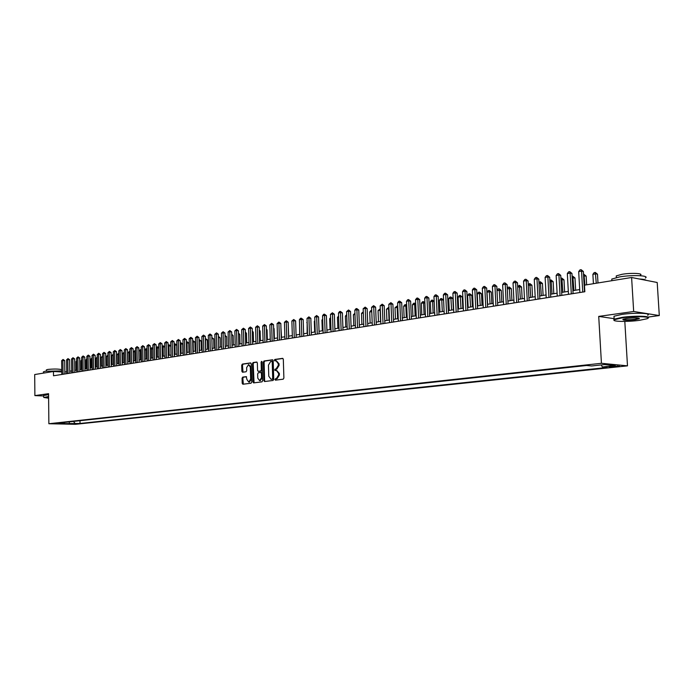 <?xml version="1.0" encoding="UTF-8"?>
<svg xmlns="http://www.w3.org/2000/svg" width="694" height="694" viewBox="0 0 694 694"><rect width="100%" height="100%" fill="white"/><g stroke="black" fill="none" stroke-linecap="round" stroke-linejoin="round"><path stroke-width="1.04" d="M274.919 379.505L275.449 380.165L283.187 379.193L283.889 378.057L283.317 359.284L282.614 358.347L274.841 359.449L274.356 360.247L274.841 360.906L276.065 360.741L278.294 363.751L278.337 365.304L276.117 368.939L274.633 369.867L275.128 370.527L276.333 370.379L278.58 373.407L278.624 374.968L276.403 378.586L274.919 379.505M276.628 370.396L279.344 373.459L279.387 375.012L277.166 378.629L276.169 378.759L275.908 380.104M282.961 358.46L275.596 359.509L275.318 360.837M276.377 360.767L279.057 363.803L279.101 365.365L276.88 368.991L275.882 369.13L275.613 370.466M77.563 423.852L72.549 423.843L77.563 423.852M242.727 377.12L242.067 378.221L242.206 383.314L242.874 384.233L251.054 383.218L251.722 382.116L251.219 363.838L250.499 362.919L242.38 364.081L241.72 365.183L241.885 371.316L242.544 372.236L246.058 371.767L246.717 370.657L246.639 367.603L248.556 364.628L250.334 367.091L250.664 379.115L248.756 382.073L246.96 379.583L246.24 376.66L242.727 377.12L243.49 377.163L242.831 378.265L243.334 384.181M48.571 393.68L34.882 395.606L34.7 374.543L53.455 371.49L53.499 375.775L584.834 291.74L584.461 285.156L631.601 277.496L633.674 311.493L598.722 316.403L601.438 363.292L48.866 423.73L48.571 393.68M263.867 380.581L264.561 381.527L273.046 380.468L273.74 379.34L273.193 360.724L272.499 359.787L264.015 360.993L263.338 362.121L263.867 380.581L264.631 380.624L265.004 381.474M261.95 381.856L253.614 382.897L252.937 381.96L252.434 363.665L253.102 362.546L256.685 362.042L257.353 362.962L257.561 370.414L258.237 371.342L260.649 371.021L261.326 369.902L261.109 362.129L261.621 361.34L262.089 361.99L262.627 380.737L261.95 381.856M613.288 366.12L608.803 366.727L615.014 366.814L619.516 366.206L613.288 366.12M601.438 363.292L627.489 365.851L75.394 424.312L48.866 423.73M79.992 420.711L80.027 423.47L607.25 367.456L602.375 366.996L601.204 364.931M80.027 423.47L58.73 423.696L64.126 423.106L59.033 422.993L586.551 365.495L591.592 365.972L604.517 364.576L615.231 365.617L602.375 366.996M648.083 317.08L659.3 315.553L633.674 311.493M659.3 315.553L657.201 282.493L631.601 277.496M34.882 395.606L43.661 395.962M624.808 321.417L627.489 365.851M61.783 371.967L53.455 371.49M579.698 289.554L572.914 290.647M568.317 291.376L561.672 292.443M557.109 293.172L550.594 294.221M546.065 294.941L539.68 295.965M535.187 296.685L528.932 297.691M524.464 298.403L518.34 299.383M513.907 300.094L507.895 301.057M503.497 301.76L497.607 302.705M493.234 303.408L487.466 304.328M483.128 305.022L477.463 305.933M473.161 306.618L467.609 307.511M463.332 308.197L457.893 309.064M453.642 309.75L448.307 310.6M442.286 311.563L441.766 299.843L439.467 300.224L440.638 298.689L441.558 298.533L443.587 300.094L444.082 311.276L438.86 312.118M434.67 312.786L429.534 313.61M425.379 314.278L420.338 315.085M416.209 315.744L411.273 316.533M407.17 317.193L402.32 317.965M398.252 318.615L393.498 319.379M389.447 320.029L384.78 320.775M380.763 321.417L376.183 322.155M372.192 322.788L367.707 323.508M363.734 324.15L359.327 324.853M355.389 325.486L351.069 326.18M347.147 326.805L342.905 327.481M339.019 328.106L334.855 328.774M330.986 329.39L326.9 330.049M323.057 330.665L319.049 331.307M315.232 331.914L311.294 332.547M307.503 333.155L303.634 333.771M299.869 334.378L296.078 334.985M292.33 335.584L288.6 336.182M284.878 336.781L281.226 337.362M277.522 337.952L273.939 338.533M270.261 339.114L266.739 339.687M263.078 340.268L259.625 340.823M255.991 341.405L252.59 341.951M248.981 342.524L245.65 343.062M242.059 343.634L238.779 344.163M235.214 344.736L231.996 345.248M228.447 345.812L225.29 346.323M221.768 346.887L218.662 347.382M215.157 347.946L212.112 348.431M208.625 348.987L205.641 349.472M202.171 350.028L199.239 350.496M195.786 351.043L192.906 351.511M189.479 352.058L186.651 352.509M183.242 353.055L180.457 353.498M177.074 354.044L174.341 354.478M170.967 355.024L168.286 355.449M164.938 355.987L162.301 356.412M158.969 356.942L156.384 357.358M153.07 357.887L150.529 358.295M147.232 358.824L144.734 359.223M141.455 359.752L139.008 360.143M135.746 360.663L133.343 361.045M130.099 361.565L127.731 361.947M124.504 362.468L122.187 362.832M118.978 363.352L116.696 363.717M113.504 364.229L111.266 364.584M108.082 365.096L105.887 365.443M102.599 356.855L102.695 365.955L100.569 366.293M97.42 366.805L95.304 367.143M92.172 367.638L90.09 367.976M86.984 368.471L84.937 368.8M81.84 369.295L79.827 369.616M76.748 370.11L74.779 370.431M71.716 370.917L69.773 371.229M66.728 371.715L64.82 372.019M64.126 423.106L64.742 422.377M73.451 421.423L75.047 423.357M69.634 423.93L69.122 421.9M598.722 316.403L614.129 318.676M272.837 359.9L264.778 361.053L264.102 362.173L264.631 380.624M272.213 379.115L272.699 378.325L272.222 361.999L271.736 361.348L270.651 361.496L268.457 365.113L268.778 376.235L271.016 379.262L272.976 379.158L273.462 378.377L272.699 378.325M271.84 361.357L272.976 362.06L273.462 378.377M272.976 379.158L271.935 379.297M257.006 362.155L253.857 362.606L253.197 363.717L254.065 382.836M258.862 371.377L261.412 371.073L262.089 369.954L261.864 362.181L261.109 362.129M262.011 361.635L261.864 362.181M257.778 378.143L259.608 380.65L261.543 377.657L261.421 373.381L260.744 372.444L258.333 372.765L257.656 373.884L257.778 378.143M260.146 380.685L262.306 377.709L261.543 377.657M260.883 372.461L262.185 373.433L262.306 377.709M246.552 376.764L243.49 377.163M249.311 382.108L251.419 379.158L250.664 379.115M248.79 364.645L251.089 367.143L251.419 379.158M250.881 363.031L243.143 364.133L242.484 365.235L242.995 372.175M597.985 282.961L597.473 274.182L595.73 273.844L592.884 274.321L593.422 283.699M596.276 283.239L595.305 272.43L597.473 274.182M592.884 274.321L594.159 272.621L595.305 272.43M584.504 291.792L583.35 271.467L581.555 271.128L582.743 292.07M578.683 271.614L579.984 269.888L581.13 269.688L581.555 271.128L578.683 271.614L579.863 292.521M581.13 269.688L583.35 271.467M639.391 320.342L646.999 318.754C653.141 316.62 635.374 315.9 622.371 317.791L614.259 319.743C611.102 321.634 627.584 322.016 639.391 320.342M613.973 320.246L614.155 319.162L622.136 317.358C634.455 315.562 651.9 316.013 648.083 317.999M635.201 319.717C626.404 320.55 622.336 320.385 622.978 319.223L626.691 318.442C634.706 317.635 638.931 317.731 639.348 318.728L635.201 319.717M622.865 319.275C624.574 319.969 628.608 319.969 634.967 319.283L639.044 318.208M611.865 280.523L611.778 279.066L619.699 276.889C632.373 274.677 650.122 275.509 645.316 278.051M639.261 278.988C643.199 279.17 645.472 279.613 646.079 280.324M616.333 276.967L616.263 275.891L621.998 274.303C631.106 272.699 643.841 273.315 640.406 275.162L640.441 275.718M614.051 317.436L613.982 316.23L621.954 314.399C634.698 312.517 652.481 313.107 647.641 315.215M48.606 396.76L43.878 397.497L48.615 398.183M43.869 397.48L48.597 396.482M43.436 371.984L45.145 371.247L61.775 370.908L61.757 369.798M46.403 369.997L47.643 369.451C54.063 368.835 58.764 368.913 61.757 369.676M43.653 395.537L48.58 394.617M586.638 284.8L586.144 276.091L583.602 275.891M584.921 285.078L583.984 274.347L586.144 276.091M583.515 274.425L583.984 274.347M575.664 290.205L574.979 277.964L572.203 277.817M573.938 290.482L572.828 276.247L574.979 277.964M572.116 276.368L572.828 276.247M564.647 291.966L563.979 279.821L560.969 279.717M562.912 292.243L561.836 278.112L563.979 279.821M560.891 278.268L561.836 278.112M553.795 293.709L553.135 281.643L549.917 281.582M552.051 293.987L551.01 279.951L553.135 281.643M549.839 280.255L551.01 279.951M573.079 293.597L571.951 273.427L570.147 273.089L571.309 293.874M567.328 273.575L568.62 271.857L569.748 271.658L570.147 273.089L567.328 273.575L568.481 294.325M569.748 271.658L571.951 273.427M561.836 295.375L560.735 275.353L558.922 275.024L560.049 295.661M556.146 275.501L557.429 273.8L558.54 273.601L558.922 275.024L556.146 275.501L557.265 296.095M558.54 273.601L560.735 275.353M550.75 297.127L549.683 277.253L547.861 276.923L548.963 297.414M545.12 277.4L546.404 275.709L547.497 275.518L547.861 276.923L545.12 277.4L546.221 297.847M547.497 275.518L549.683 277.253M539.837 298.854L538.787 279.127L536.965 278.806L538.041 299.14M534.267 279.266L535.542 277.591L536.618 277.4L536.965 278.806L534.267 279.266L535.334 299.565M536.618 277.4L538.787 279.127M543.098 295.418L542.456 283.447L539.021 283.421M541.346 295.696L540.331 281.764L542.456 283.447M538.96 282.354L540.331 281.764M529.08 300.554L528.065 280.966L526.234 280.654L527.275 300.84M523.571 281.113L524.837 279.448L525.896 279.257L526.234 280.654L523.571 281.113L524.612 301.265M525.896 279.257L528.065 280.966M532.55 297.11L531.934 285.217L528.281 285.234M530.797 297.388L529.817 283.551L531.934 285.217M528.238 284.427L529.817 283.551M518.479 302.237L517.49 282.788L515.651 282.475L516.674 302.515M513.031 282.926L514.289 281.27L515.338 281.087L515.651 282.475L513.031 282.926L514.046 302.931M515.338 281.087L517.49 282.788M522.157 298.776L521.55 286.969L517.707 287.021M520.396 299.053L519.45 285.312L521.55 286.969M517.681 286.466L519.45 285.312M508.034 303.885L507.071 284.575L505.232 284.271L506.23 304.172M502.647 284.714L503.896 283.074L504.928 282.892L505.232 284.271L502.647 284.714L503.636 304.579M504.928 282.892L507.071 284.575M511.912 300.415L511.322 288.687L507.279 288.782M510.151 300.693L509.231 287.047L511.322 288.687M507.262 288.47L508.216 287.221L509.231 287.047M497.745 305.516L496.8 286.336L494.961 286.041L495.924 305.802M492.41 286.475L493.651 284.844L494.666 284.67L494.961 286.041L492.41 286.475L493.373 306.201M494.666 284.67L496.8 286.336M501.814 302.029L501.233 290.387L497.008 290.517M500.044 302.315L499.151 288.756L501.233 290.387M496.999 290.439L498.153 288.93L499.151 288.756M487.596 307.121L486.676 288.079L484.828 287.784L485.774 307.407M482.321 288.218L483.553 286.596L484.559 286.422L484.828 287.784L482.321 288.218L483.258 307.806M484.559 286.422L486.676 288.079M491.855 303.625L491.291 292.061L489.487 291.784L487.023 292.2L487.613 304.31M490.077 303.911L489.218 290.439L491.291 292.061M487.023 292.2L488.229 290.613L489.218 290.439M477.593 308.7L476.7 289.788L474.843 289.502L475.772 308.986M472.371 289.927L473.594 288.322L474.583 288.149L474.843 289.502L472.371 289.927L473.291 309.385M474.583 288.149L476.7 289.788M482.035 305.195L481.489 293.718L479.684 293.441L477.246 293.848L477.819 305.872M480.257 305.481L479.415 292.105L481.489 293.718M477.246 293.848L478.444 292.269L479.415 292.105M467.739 310.261L466.862 291.48L465.006 291.202L465.908 310.548M462.568 291.619L463.783 290.023L464.763 289.849L465.006 291.202L462.568 291.619L463.462 310.938M464.763 289.849L466.862 291.48M472.354 306.748L471.816 295.34L470.003 295.071L467.609 295.479L468.164 307.425M470.567 307.034L469.76 293.744L471.816 295.34M467.609 295.479L468.797 293.909L469.76 293.744M458.014 311.797L457.164 293.146L455.299 292.868L456.175 312.092M452.896 293.284L454.11 291.697L455.064 291.532L455.299 292.868L452.896 293.284L453.772 312.465M455.064 291.532L457.164 293.146M448.428 313.315L447.595 294.794L445.73 294.516L446.589 313.601M443.362 294.924L444.568 293.354L445.513 293.189L445.73 294.516L443.362 294.924L444.212 313.983M445.513 293.189L447.595 294.794M438.972 314.807L438.166 296.416L436.3 296.147L437.133 315.102M433.958 296.546L435.155 294.985L436.092 294.82L436.3 296.147L433.958 296.546L434.782 315.475M436.092 294.82L438.166 296.416M462.803 308.283L462.273 296.945L460.46 296.685L458.101 297.084L458.639 308.943M461.007 308.57L460.226 295.366L462.273 296.945M458.101 297.084L459.281 295.523L460.226 295.366M453.382 309.793L452.87 298.533L451.057 298.273L448.723 298.663L449.252 310.452M451.586 310.079L450.831 296.963L452.87 298.533M448.723 298.663L449.894 297.119L450.831 296.963M439.467 300.224L439.987 311.936M443.587 300.094L441.766 299.843L441.558 298.533M429.647 316.282L428.857 298.012L426.992 297.743L427.799 316.577M424.685 298.142L425.873 296.59L426.793 296.433L426.992 297.743L424.685 298.142L425.491 316.941M426.793 296.433L428.857 298.012M433.117 313.037L432.614 301.387L430.341 301.769L430.844 313.402M434.184 301.604L432.614 301.387L432.414 300.094L434.166 301.343M430.341 301.769L431.503 300.242L432.414 300.094M420.451 317.739L419.679 299.591L417.814 299.331L418.603 318.034M415.533 299.721L416.721 298.177L417.623 298.021L417.814 299.331L415.533 299.721L416.322 318.39M417.623 298.021L419.679 299.591M424.069 314.486L423.574 302.914L421.336 303.287L421.822 314.842M424.893 303.096L423.574 302.914L423.383 301.621L424.875 302.575M421.336 303.287L422.49 301.777L423.383 301.621M411.377 319.171L410.631 301.144L408.757 300.892L409.529 319.466M406.511 301.274L407.682 299.739L408.584 299.582L408.757 300.892L406.511 301.274L407.274 319.821M408.584 299.582L410.631 301.144M415.142 315.917L414.656 304.414L412.444 304.787L412.921 316.264M415.741 304.562L414.656 304.414L414.483 303.139L415.706 303.79M412.444 304.787L413.598 303.287L414.483 303.139M402.433 320.593L401.696 302.679L399.822 302.428L400.577 320.88M397.61 302.81L398.772 301.283L399.657 301.127L399.822 302.428L397.61 302.81L398.356 321.235M399.657 301.127L401.696 302.679M406.328 317.323L405.86 305.907L403.674 306.271L404.142 317.678M406.71 306.011L405.86 305.907L405.695 304.631L406.667 304.996M403.674 306.271L404.819 304.779L405.695 304.631M393.602 321.99L392.882 304.189L391.008 303.946L391.737 322.276M388.822 304.319L390.861 302.653L391.008 303.946L388.822 304.319L389.551 322.623M390.861 302.653L392.882 304.189M397.636 318.719L397.176 307.373L395.025 307.728L395.476 319.067M397.792 307.451L397.176 307.373L397.02 306.097L397.749 306.193M395.025 307.728L397.02 306.097M384.884 323.361L384.19 305.69L382.316 305.447L383.027 323.656M380.156 305.811L382.168 304.163L382.316 305.447L380.156 305.811L380.867 324.003M382.168 304.163L384.19 305.69M389.048 320.09L388.605 308.813L386.48 309.177L386.922 320.437M389.004 308.865L388.458 307.555L388.952 307.616M386.48 309.177L388.458 307.555M376.287 324.723L375.61 307.164L373.728 306.922L374.422 325.018M371.602 307.286L373.598 305.646L373.728 306.922L371.602 307.286L372.288 325.356M373.598 305.646L375.61 307.164M380.581 321.452L380.147 310.244L378.048 310.6L378.482 321.782M380.329 310.27L380.277 309.021M378.048 310.6L380.008 308.986M367.803 326.067L367.143 308.613L365.261 308.379L365.938 326.362M363.162 308.743L365.139 307.112L365.261 308.379L363.162 308.743L363.829 326.692M365.139 307.112L367.143 308.613M371.767 311.658L369.72 312.005L370.145 323.118M369.72 312.005L370.839 310.548L371.724 310.409M371.672 310.409L371.75 311.233M363.318 313.081L361.505 313.393L361.921 324.436M361.505 313.393L363.274 311.832M354.981 314.495L353.393 314.764L353.793 325.738M353.393 314.764L354.938 313.246M359.423 327.394L358.781 310.053L356.898 309.819L357.557 327.689M354.825 310.175L355.961 308.7L356.785 308.561L356.898 309.819L354.825 310.175L355.484 328.01M356.785 308.561L358.781 310.053M351.155 328.696L350.531 311.467L348.648 311.242L349.29 328.991M346.601 311.597L348.544 309.984L348.648 311.242L346.601 311.597L347.243 329.32M348.544 309.984L350.531 311.467M342.992 329.988L342.385 312.873L340.502 312.647L341.127 330.283M338.481 312.994L339.6 311.537L340.416 311.398L340.502 312.647L338.481 312.994L339.106 330.604M340.416 311.398L342.385 312.873M346.757 315.883L345.378 316.117L345.768 327.021M345.378 316.117L346.714 314.642M334.942 331.264L334.343 314.252L332.461 314.026L333.068 331.558M330.465 314.373L332.383 312.786L332.461 314.026L330.465 314.373L331.073 331.879M332.383 312.786L334.343 314.252M338.629 317.253L337.466 317.453L337.848 328.297M337.466 317.453L338.585 316.022M326.987 332.521L326.406 315.614L324.523 315.397L325.113 332.816M322.554 315.735L323.664 314.295L324.445 314.165L324.523 315.397L322.554 315.735L323.144 333.129M324.445 314.165L326.406 315.614M330.613 318.607L329.659 318.772L330.023 329.546M329.659 318.772L330.578 317.574M319.127 333.762L318.563 316.958L316.681 316.75L317.262 334.057M314.738 317.08L316.62 315.518L316.681 316.75L314.738 317.08L315.31 334.369M316.62 315.518L318.563 316.958M322.693 319.943L321.938 320.073L322.302 330.786M321.938 320.073L322.667 319.127M311.372 334.994L310.825 318.294L308.943 318.078L309.507 335.289M307.026 318.416L308.882 316.854L308.943 318.078L307.026 318.416L307.581 335.592M308.882 316.854L310.825 318.294M314.876 321.261L314.321 321.357L314.668 332.001M314.321 321.357L314.859 320.663M307.156 322.571L307.13 333.215M306.791 322.632L307.147 322.172M299.53 323.855L299.687 334.404M303.712 336.2L303.183 319.604L301.3 319.396L301.847 336.495M299.4 319.726L300.493 318.312L301.248 318.182L301.3 319.396L299.4 319.726L299.947 336.798M301.248 318.182L303.183 319.604M296.147 337.397L295.627 320.906L293.744 320.697L294.282 337.692M291.87 321.018L293.709 319.492L293.744 320.697L291.87 321.018L292.4 337.995M293.709 319.492L295.627 320.906M288.678 338.577L288.175 322.181L286.292 321.981L286.804 338.88M284.436 322.302L286.258 320.775L286.292 321.981L284.436 322.302L284.956 339.166M286.258 320.775L288.175 322.181M281.296 339.748L280.81 323.447L278.927 323.257L279.43 340.043M277.097 323.569L278.901 322.051L278.927 323.257L277.097 323.569L277.591 340.338M278.901 322.051L280.81 323.447M288.695 336.165L288.296 326.223M274.009 340.901L273.531 324.697L271.649 324.506L272.135 341.196M269.845 324.818L271.632 323.309L271.649 324.506L269.845 324.818L270.33 341.483M271.632 323.309L273.531 324.697M281.495 337.319L280.923 327.421M266.808 342.038L266.34 325.937L264.457 325.746L264.935 342.333M262.67 326.05L264.449 324.558L264.457 325.746L262.67 326.05L263.147 342.619M264.449 324.558L266.34 325.937M274.373 338.455L274.087 328.644L273.644 328.6M273.627 328.123L274.087 328.644M259.686 343.166L259.235 327.16L257.353 326.969L257.821 343.461M255.592 327.273L257.353 325.79L257.353 326.969L255.592 327.273L256.051 343.738M257.353 325.79L259.235 327.16M267.346 339.583L267.06 329.832L266.453 329.771M266.427 329.112L267.06 329.832M252.659 344.276L252.217 328.366L250.334 328.175L250.786 344.571M248.599 328.479L250.343 327.004L250.334 328.175L248.599 328.479L249.042 344.849M250.343 327.004L252.217 328.366M260.389 340.702L260.12 330.995L259.339 330.925M259.322 330.084L260.12 330.995M245.711 345.378L245.277 329.555L243.403 329.372L243.837 345.673M241.686 329.667L243.412 328.201L243.403 329.372L241.686 329.667L242.119 345.942M243.412 328.201L245.277 329.555M253.518 341.795L253.258 332.157L252.321 332.062M252.295 331.047L253.258 332.157M238.84 346.462L238.424 330.734L236.55 330.552L236.975 346.757M234.85 330.847L236.567 329.39L236.55 330.552L234.85 330.847L235.275 347.026M236.567 329.39L238.424 330.734M246.734 342.888L246.474 333.293L245.381 333.198M245.346 332.044L246.474 333.293M232.056 347.538L231.657 331.897L229.775 331.715L230.191 347.833M228.1 332.01L229.801 330.561L229.775 331.715L228.1 332.01L228.508 348.102M229.801 330.561L231.657 331.897M240.02 343.964L239.768 334.43L238.519 334.308M238.493 333.163L239.768 334.43M225.35 348.596L224.96 333.042L223.086 332.868L223.485 348.891M221.421 333.155L223.112 331.715L223.086 332.868L221.421 333.155L221.82 349.151M223.112 331.715L224.96 333.042M233.384 345.022L233.141 335.54L231.744 335.419M231.718 334.274L233.141 335.54M218.723 349.646L218.341 334.178L216.467 334.014L216.858 349.941M214.828 334.291L216.502 332.86L216.467 334.014L214.828 334.291L215.209 350.201M216.502 332.86L218.341 334.178M226.825 346.072L226.582 336.651L225.047 336.503M225.021 335.376L226.582 336.651M212.173 350.678L211.8 335.306L209.926 335.133L210.308 350.973M208.304 335.419L209.97 333.996L209.926 335.133L208.304 335.419L208.677 351.233M209.97 333.996L211.8 335.306M220.336 347.113L220.102 337.735L218.428 337.588M218.393 336.46L220.102 337.735M205.693 351.711L205.329 336.417L203.463 336.252L203.828 351.997M201.859 336.529L203.516 335.115L203.463 336.252L201.859 336.529L202.223 352.257M203.516 335.115L205.329 336.417M213.925 348.145L213.7 338.819L211.878 338.655M211.852 337.544L213.7 338.819M211.913 337.536L211.878 338.525M199.291 352.717L198.935 337.518L197.07 337.353L197.426 353.012M195.482 337.622L197.131 336.217L197.07 337.353L195.482 337.622L195.838 353.263M197.131 336.217L198.935 337.518M207.584 349.16L207.367 339.887L205.407 339.748M205.771 349.446L205.589 338.611L207.367 339.887M192.958 353.723L192.62 338.603L190.755 338.438L191.102 354.018M189.184 338.707L190.815 337.319L190.755 338.438L189.184 338.707L189.531 354.261M190.815 337.319L192.62 338.603M201.312 350.158L201.104 340.936L199.013 340.823M199.499 350.453L199.325 339.67L201.104 340.936M186.695 354.712L186.365 339.678L184.509 339.513L184.838 355.007M182.956 339.782L184.569 338.394L184.509 339.513L182.956 339.782L183.285 355.25M184.569 338.394L186.365 339.678M195.109 351.155L194.901 341.986L192.689 341.89M193.296 351.442L193.14 340.728L194.901 341.986M192.672 340.806L193.14 340.728M180.509 355.692L180.188 340.737L178.323 340.581L178.653 355.987M176.797 340.841L178.401 339.461L178.323 340.581L176.797 340.841L177.117 356.23M178.401 339.461L180.188 340.737M188.976 352.136L188.777 343.018L186.443 342.949M187.172 352.431L187.024 341.76L188.777 343.018M186.417 341.864L187.024 341.76M174.385 356.655L174.081 341.786L172.216 341.63L172.537 356.95M170.698 341.89L172.294 340.52L172.216 341.63L170.698 341.89L171.01 357.193M172.294 340.52L174.081 341.786M182.912 353.107L182.722 344.033L180.258 343.99M181.099 353.402L180.969 342.793L182.722 344.033M180.24 343.062L180.969 342.793M168.33 357.618L168.035 342.827L166.178 342.671L166.482 357.904M164.678 342.931L166.256 341.569L166.178 342.671L164.678 342.931L164.981 358.147M166.256 341.569L168.035 342.827M176.918 354.07L176.727 345.048L174.142 345.022M175.105 354.356L174.983 343.808L176.727 345.048M174.125 344.241L174.983 343.808M162.344 358.564L162.058 343.851L160.201 343.704L160.496 358.859M158.718 343.955L160.288 342.602L160.201 343.704L158.718 343.955L159.013 359.093M160.288 342.602L162.058 343.851M169.171 355.311L168.98 345.898L168.095 346.046M170.785 346.046L168.98 345.898L169.058 344.814L170.785 346.028M168.087 345.404L169.058 344.814M156.428 359.501L156.141 344.866L154.294 344.718L154.58 359.787M152.827 344.97L154.38 343.625L154.294 344.718L152.827 344.97L153.105 360.021M154.38 343.625L156.141 344.866M163.307 356.248L163.116 346.887L162.118 347.052M164.756 347.017L163.116 346.887L163.203 345.812L164.756 346.827M162.11 346.558L163.203 345.812M157.495 357.176L157.321 347.868L156.202 348.058M158.796 347.98L157.321 347.868L157.408 346.792L158.787 347.616M156.202 347.703L157.408 346.792M151.752 358.095L151.578 348.839L150.355 349.039M152.897 348.935L151.578 348.839L151.674 347.763L152.888 348.397M150.355 348.822L151.674 347.763M146.07 359.006L145.905 349.793L144.569 350.019M147.067 349.88L145.905 349.793L146 348.726L147.05 349.169M144.569 349.932L146 348.726M140.448 359.908L140.283 350.739L138.887 350.982L139.052 360.134M141.298 350.817L140.283 350.739L140.388 349.681L141.281 349.941M138.887 350.982L140.388 349.681M134.888 360.802L134.723 351.685L133.343 351.919L133.5 361.019M135.59 351.745L134.723 351.685L134.836 350.626L135.573 350.704M133.343 351.919L134.836 350.626M150.572 360.429L150.294 345.872L148.447 345.725L148.724 360.715M146.998 345.976L148.542 344.64L148.447 345.725L146.998 345.976L147.267 360.949M148.542 344.64L150.294 345.872M144.777 361.34L144.517 346.87L142.669 346.722L142.929 361.635M141.229 346.974L142.764 345.638L142.669 346.722L141.229 346.974L141.498 361.86M142.764 345.638L144.517 346.87M139.043 362.251L138.791 347.85L136.944 347.711L137.204 362.537M135.521 347.954L137.056 346.627L136.944 347.711L135.521 347.954L135.781 362.762M137.056 346.627L138.791 347.85M133.378 363.144L133.127 348.822L131.287 348.683L131.539 363.439M129.882 348.926L131.4 347.607L131.287 348.683L129.882 348.926L130.134 363.656M131.4 347.607L133.127 348.822M127.765 364.029L127.531 349.785L125.692 349.646L125.935 364.324M124.295 349.889L125.805 348.579L125.692 349.646L124.295 349.889L124.538 364.541M125.805 348.579L127.531 349.785M122.222 364.905L121.988 350.739L120.149 350.6L120.383 365.2M118.778 350.834L120.27 349.533L120.149 350.6L118.778 350.834L119.004 365.417M120.27 349.533L121.988 350.739M129.379 361.687L129.223 352.613L127.861 352.838L128.008 361.904M129.943 352.665L129.223 352.613L129.336 351.563L129.925 351.606M127.861 352.838L129.336 351.563M116.731 365.781L116.505 351.676L114.666 351.546L114.892 366.068M113.313 351.78L114.796 350.487L114.666 351.546L113.313 351.78L113.53 366.285M114.796 350.487L116.505 351.676M123.931 362.554L123.784 353.532L122.43 353.758L122.578 362.771M124.356 353.567L123.784 353.532L124.339 352.517M122.43 353.758L123.896 352.483M111.292 366.64L111.083 352.613L109.244 352.483L109.461 366.926M107.9 352.708L109.374 351.424L109.244 352.483L107.9 352.708L108.117 367.143M109.374 351.424L111.083 352.613M118.535 363.422L118.396 354.434L117.06 354.669L117.199 363.63M118.83 354.469L118.813 353.42M117.06 354.669L118.518 353.402M105.922 367.49L105.714 353.532L103.883 353.402L104.091 367.777M102.547 353.636L104.013 352.352L103.883 353.402L102.547 353.636L102.755 367.985M104.013 352.352L105.714 353.532M113.2 364.272L113.061 355.337L111.743 355.562L111.873 364.489M113.365 355.363L113.348 354.313M111.743 355.562L113.183 354.304M100.595 368.332L100.396 354.443L98.574 354.322L98.774 368.618M97.255 354.547L98.704 353.272L98.574 354.322L97.255 354.547L97.455 368.826M98.704 353.272L100.396 354.443M107.917 365.122L107.787 356.23L106.477 356.456L106.607 365.33M107.952 356.239L107.908 355.198L106.477 356.456M95.33 369.165L95.139 355.354L93.317 355.224L93.508 369.451M92.007 355.449L93.456 354.183L93.317 355.224L92.007 355.449L92.207 369.659M93.456 354.183L95.139 355.354M102.565 357.115L101.263 357.332L101.393 366.163M101.263 357.332L102.582 356.1M90.116 369.989L89.934 356.248L88.112 356.117L88.303 370.275M86.819 356.343L88.259 355.085L88.112 356.117L86.819 356.343L87.01 370.475M88.259 355.085L89.934 356.248M97.299 358L96.11 358.199L96.232 366.996M96.11 358.199L97.29 357.002M84.963 370.804L84.781 357.132L82.968 357.002L83.141 371.09M81.684 357.228L83.115 355.97L82.968 357.002L81.684 357.228L81.866 371.29M83.115 355.97L84.781 357.132M92.059 358.885L91.001 359.067L91.122 367.811M91.001 359.067L92.042 357.896M79.853 371.611L79.689 358.009L77.867 357.887L78.04 371.897M76.6 358.104L78.023 356.855L77.867 357.887L76.6 358.104L76.774 372.097M78.023 356.855L79.689 358.009M86.863 359.761L85.943 359.917L86.056 368.618M85.943 359.917L86.854 358.772M74.805 372.409L74.64 358.876L72.827 358.755L72.991 372.695M71.569 358.972L72.983 357.731L72.827 358.755L71.569 358.972L71.734 372.895M72.983 357.731L74.64 358.876M81.727 360.628L80.946 360.759L81.051 369.425M80.946 360.759L81.719 359.778M69.799 373.199L69.643 359.735L67.83 359.613L67.995 373.485M66.589 359.83L67.986 358.598L67.83 359.613L66.589 359.83L66.745 373.684M67.986 358.598L69.643 359.735M76.644 361.487L75.984 361.6L76.088 370.214M75.984 361.6L76.635 360.776M64.846 373.988L64.698 360.585L62.885 360.464L63.041 374.266M61.662 360.672L63.05 359.449L62.885 360.464L61.662 360.672L61.809 374.465M63.05 359.449L64.698 360.585M617.547 365.894L617.582 366.536M614.962 365.981L615.014 366.814M277.166 378.629L276.403 378.586M279.387 375.012L278.624 374.968M279.344 373.459L278.58 373.407M275.882 369.13L275.119 369.069M276.88 368.991L276.117 368.939M279.101 365.365L278.337 365.304M279.057 363.803L278.294 363.751M275.596 359.509L274.841 359.449M276.169 378.759L275.405 378.716M264.102 362.173L263.338 362.121M264.778 361.053L264.015 360.993M272.976 362.06L272.222 361.999M253.7 382.004L252.937 381.96M253.197 363.717L252.434 363.665M253.857 362.606L253.102 362.546M259.053 371.385L258.289 371.333M261.412 371.073L260.649 371.021M262.089 369.954L261.326 369.902M262.185 373.433L261.421 373.381M251.089 367.143L250.334 367.091M242.648 371.368L241.885 371.316M242.484 365.235L241.72 365.183M243.143 364.133L242.38 364.081M242.969 383.357L242.206 383.314M242.831 378.265L242.067 378.221M272.499 361.401L271.805 361.348M271.779 379.306L271.016 379.262M259.001 371.394L258.237 371.342M260.371 380.694L259.608 380.65M261.508 372.496L260.831 372.452M249.519 382.116L248.756 382.073M613.982 316.23L614.155 319.162M616.359 277.522L616.263 275.891M611.778 279.066L611.874 280.697M638.914 318.346L639.348 318.728M614.259 319.743L613.826 319.361M43.653 395.337L43.67 397.194M46.42 371.073L46.403 369.815M43.436 371.75L43.444 373.12"/></g></svg>

